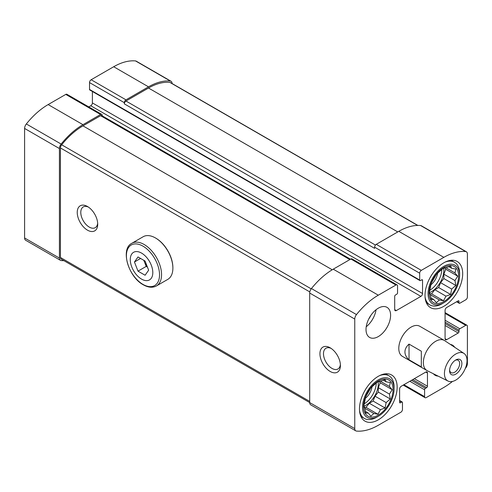 <?xml version="1.0" encoding="UTF-8"?>
<svg xmlns="http://www.w3.org/2000/svg" width="492" height="492" viewBox="0 0 492 492"><rect width="100%" height="100%" fill="white"/><g stroke="black" fill="none" stroke-linecap="round" stroke-linejoin="round"><path stroke-width="0.74" d="M441.798 269.388A17.38 10.031 -60 0 1 429.694 290.354M429.381 292.672A17.38 10.031 120 0 0 431.558 291.645A17.38 10.031 120 0 0 443.655 267.955M376.257 382.911A17.38 10.031 -60 0 1 364.16 403.871M363.846 406.189A17.38 10.031 120 0 0 366.017 405.162A17.38 10.031 120 0 0 378.114 381.478M378.305 376.306A26.648 15.387 120 0 0 360.9 399.787A26.648 15.387 120 0 0 364.984 421.14A26.648 15.387 120 0 0 378.305 419.824A26.648 15.387 120 0 0 395.716 396.343A26.648 15.387 120 0 0 391.632 374.99A26.648 15.387 120 0 0 378.305 376.306M438.046 376.085A17.38 10.031 -60 0 1 435.156 375.279A17.38 10.031 -60 0 1 433.446 373.791M450.395 344.437A17.38 10.031 -60 0 1 452.535 345.175A17.38 10.031 -60 0 1 454.682 347.272M378.305 336.577A17.38 10.031 -60 0 1 369.621 337.438A17.38 10.031 -60 0 1 369.615 317.371A17.38 10.031 -60 0 1 386.995 307.334A17.38 10.031 -60 0 1 389.658 321.264A17.38 10.031 -60 0 1 378.305 336.577M448.034 381.06L427.277 370.716A17.38 10.031 -60 0 1 426.964 370.544L402.388 356.356A17.38 10.031 -60 0 1 402.388 336.288A17.38 10.031 -60 0 1 419.768 326.257L444.344 340.446A17.38 10.031 -60 0 1 444.645 340.63L463.987 353.428A15.965 9.219 -60 0 1 463.71 371.694A15.965 9.219 -60 0 1 448.034 381.06A15.965 9.219 -60 0 1 444.436 373.6A15.965 9.219 -60 0 1 451.588 357.346A15.965 9.219 -60 0 1 463.987 353.428M465.272 368.52A61.408 35.455 120 0 0 465.666 368.034A4.926 2.841 120 0 0 467.4 363.557L467.4 326.288A2.319 1.341 120 0 0 466.92 325.23A2.319 1.341 120 0 0 465.764 325.341L459.823 328.773A1.156 0.67 120 0 0 459.005 330.193L459.005 331.608A1.156 0.67 120 0 1 458.181 333.029L446.711 339.652L445.076 338.705L445.076 310.323A2.319 1.341 120 0 1 446.711 307.488L458.181 300.864A1.156 0.67 120 0 1 458.765 300.809A1.156 0.67 120 0 1 459.005 301.338L459.005 302.758A1.156 0.67 120 0 0 459.245 303.287A1.156 0.67 120 0 0 459.823 303.232L465.764 299.8A2.319 1.341 120 0 0 467.4 296.965L467.4 254.02A4.926 2.841 120 0 0 466.379 251.769A4.926 2.841 120 0 0 465.666 251.541A61.408 35.455 120 0 0 443.846 257.353L421.318 270.36A2.319 1.341 120 0 0 419.682 273.195L419.682 280.053A1.156 0.67 120 0 0 419.922 280.581A1.156 0.67 120 0 0 420.5 280.526L421.73 279.819A1.156 0.67 120 0 1 422.308 279.757A1.156 0.67 120 0 1 422.548 280.292L422.548 293.533L92.391 102.92L92.391 91.487M396.331 310.563L394.695 309.616A2.319 1.341 120 0 0 395.174 310.68A2.319 1.341 120 0 0 396.331 310.563L420.906 296.375A2.319 1.341 120 0 0 422.548 293.533M394.695 309.616L394.695 296.375A1.156 0.67 120 0 1 395.513 294.954L396.743 294.241A1.156 0.67 120 0 0 397.561 292.826L397.561 285.969A2.319 1.341 120 0 0 397.081 284.905A2.319 1.341 120 0 0 395.919 285.022L378.305 295.188A61.408 35.455 120 0 0 356.485 314.579A4.926 2.841 120 0 0 354.757 319.056L354.757 428.594A4.926 2.841 120 0 0 355.771 430.844A4.926 2.841 120 0 0 356.485 431.072A61.408 35.455 120 0 0 378.305 425.26L400.839 412.253A2.319 1.341 120 0 0 402.474 409.418L402.474 402.561A1.156 0.67 120 0 0 402.235 402.026A1.156 0.67 120 0 0 401.656 402.087L400.427 402.794L399.609 402.321A1.156 0.67 120 0 0 399.848 402.85A1.156 0.67 120 0 0 400.427 402.794M399.609 402.321L399.609 389.08A2.319 1.341 120 0 1 401.244 386.238L425.826 372.05A2.319 1.341 120 0 1 426.982 371.934A2.319 1.341 120 0 1 427.462 372.998L427.462 386.238L414.356 378.674M452.474 381.441A61.408 35.455 120 0 1 443.846 387.425L426.232 397.591A2.319 1.341 120 0 1 425.076 397.708A2.319 1.341 120 0 1 424.596 396.644L424.596 389.787A1.156 0.67 120 0 1 425.414 388.366L426.644 387.659A1.156 0.67 120 0 0 427.462 386.238M445.076 338.705A2.319 1.341 120 0 0 445.555 339.769A2.319 1.341 120 0 0 446.711 339.652M443.846 262.789A26.648 15.387 120 0 0 426.441 286.27A26.648 15.387 120 0 0 430.525 307.623A26.648 15.387 120 0 0 443.846 306.307A26.648 15.387 120 0 0 461.256 282.826A26.648 15.387 120 0 0 457.173 261.473A26.648 15.387 120 0 0 443.846 262.789M172.065 83.517L172.065 83.511A4.926 2.841 120 0 0 171.044 81.254A4.926 2.841 120 0 0 170.33 81.032A61.408 35.455 120 0 0 148.51 86.838L125.983 99.845A2.319 1.341 120 0 0 124.341 102.687L124.341 103.867A2.319 1.341 120 0 1 125.983 101.032L148.51 88.025A59.956 34.618 120 0 1 169.814 82.355A3.475 2.005 120 0 1 170.318 82.508L417.856 225.422M171.044 81.254L136.229 61.156A4.926 2.841 120 0 0 135.515 60.928A61.408 35.455 120 0 0 113.695 66.74L91.161 79.747A2.319 1.341 120 0 0 89.526 82.582L89.526 89.439A1.156 0.67 120 0 0 89.765 89.975L419.922 280.581M102.225 115.854L102.225 115.454A2.319 1.341 120 0 0 101.746 114.396A2.319 1.341 120 0 0 100.583 114.507L82.97 124.679A61.408 35.455 120 0 0 61.149 144.07A4.926 2.841 120 0 0 59.415 148.547L59.415 258.085A4.926 2.841 120 0 0 60.436 260.336A4.926 2.841 120 0 0 61.149 260.557A61.408 35.455 120 0 0 63.905 260.668M101.746 114.396L66.924 94.292A2.319 1.341 120 0 0 65.768 94.409L48.154 104.575A61.408 35.455 120 0 0 26.334 123.966A4.926 2.841 120 0 0 24.6 128.443L24.6 237.98A4.926 2.841 120 0 0 25.621 240.231L60.436 260.336M466.379 251.769L421.324 225.754A4.926 2.841 120 0 0 420.611 225.533A61.408 35.455 120 0 0 398.791 231.338L376.257 244.346A2.319 1.341 120 0 0 374.621 247.181L374.621 248.362L124.341 103.867M420.906 296.375L90.756 105.762A2.319 1.341 120 0 0 92.391 102.92M90.756 105.762L88.769 106.905M397.081 284.905L352.02 258.89A2.319 1.341 120 0 0 350.864 259.007L333.25 269.173A61.408 35.455 120 0 0 311.43 288.564A4.926 2.841 120 0 0 309.696 293.041L309.696 402.579A4.926 2.841 120 0 0 310.716 404.836L355.771 430.844M330.175 371.46A14.483 8.364 -120 0 0 340.415 365.55A14.483 8.364 -120 0 0 330.175 347.807A14.483 8.364 -120 0 0 319.935 353.723A14.483 8.364 -120 0 0 330.175 371.46M350.519 259.204L101.746 115.577A2.319 1.341 120 0 0 100.583 115.694L82.97 125.86A59.956 34.618 120 0 0 61.666 144.796A3.475 2.005 120 0 0 60.442 147.951L60.442 257.488A3.475 2.005 120 0 0 61.162 259.081L354.757 428.594M87.478 230.158A14.483 8.364 -120 0 0 97.717 224.241A14.483 8.364 -120 0 0 87.478 206.505A14.483 8.364 -120 0 0 77.238 212.421A14.483 8.364 -120 0 0 87.478 230.158M331.104 348.397A11.974 6.913 -120 0 0 325.962 348.244A11.974 6.913 -120 0 0 324.13 357.838A11.974 6.913 -120 0 0 331.952 368.385A11.974 6.913 -120 0 0 337.936 368.982A11.974 6.913 -120 0 0 340.378 364.449M88.406 207.089A11.974 6.913 -120 0 0 83.265 206.935A11.974 6.913 -120 0 0 81.426 216.529A11.974 6.913 -120 0 0 89.249 227.083A11.974 6.913 -120 0 0 95.239 227.679A11.974 6.913 -120 0 0 97.674 223.147M376.048 309.739A17.38 10.031 -60 0 1 366.226 326.756M370.679 315.667A11.587 6.691 -60 0 1 368.674 319.142M442.21 303.705L443.846 302.758A22.3 12.878 -60 0 1 428.077 293.65A22.3 12.878 -60 0 1 443.846 266.338A22.3 12.878 -60 0 1 459.62 275.44A22.3 12.878 -60 0 1 443.846 302.758L442.21 303.705A24.618 14.213 -60 0 1 429.897 304.923A24.618 14.213 -60 0 1 425.051 296.904M445.143 262.095A24.618 14.213 -60 0 1 454.516 262.279A24.618 14.213 -60 0 1 459.62 273.552L459.62 275.44M443.846 301.578A20.855 12.042 -60 0 1 431.078 283.404A20.855 12.042 -60 0 1 456.619 268.663A20.855 12.042 -60 0 1 443.846 301.578M437.597 273.115A11.587 6.691 -60 0 1 430.82 284.85M430.389 294.769L431.238 299.646L433.68 299.456L436.429 302.648L439.387 299.966L443.526 300.747L445.973 296.159L450.623 294.456L451.674 289.068L455.813 285.458L454.965 280.581L457.714 276.172L454.965 272.974L455.813 269.075L451.674 268.294L450.623 266.074L445.973 267.783L443.526 267.98L439.387 271.584L436.429 274.272L431.238 283.263L429.338 292.555L430.389 294.769L439.387 299.966M376.669 417.222L378.305 416.275A22.3 12.878 -60 0 1 362.536 407.173A22.3 12.878 -60 0 1 378.305 379.855A22.3 12.878 -60 0 1 394.08 388.963A22.3 12.878 -60 0 1 378.305 416.275L376.669 417.222A24.618 14.213 -60 0 1 364.357 418.44A24.618 14.213 -60 0 1 359.511 410.42M379.609 375.611A24.618 14.213 -60 0 1 388.981 375.796A24.618 14.213 -60 0 1 394.08 387.069L394.08 388.963M378.305 415.094A20.855 12.042 -60 0 1 365.538 396.927A20.855 12.042 -60 0 1 391.078 382.179A20.855 12.042 -60 0 1 378.305 415.094M372.057 386.632A11.587 6.691 -60 0 1 365.279 398.372M364.849 408.286L365.697 413.169L368.145 412.972L370.894 416.164L373.846 413.483L377.985 414.264L380.433 409.676L385.082 407.973L386.134 402.585L390.273 398.975L389.43 394.098L392.173 389.689L389.43 386.491L390.273 382.591L386.134 381.81L385.082 379.596L380.433 381.3L377.985 381.497L370.894 387.788L365.697 396.78L363.797 406.072L364.849 408.286L373.846 413.483M364.283 407.198L366.017 407.358L369.314 403.262L373.114 401.066L375.015 396.165L378.305 392.069L378.305 387.678L380.211 382.776L392.173 389.689M378.305 387.678L389.43 394.098M380.433 381.3L389.43 386.491M380.211 382.776L379.209 381.355M383.317 380.181L386.134 381.81M365.328 411.349L368.145 412.972M366.017 407.358L377.985 414.264M369.314 403.262L380.433 409.676M373.114 401.066L385.082 407.973M375.015 396.165L386.134 402.585M378.305 392.069L390.273 398.975M429.823 293.681L431.558 293.841L434.848 289.739L438.655 287.549L440.555 282.648L443.846 278.552L443.846 274.161L445.746 269.259L457.714 276.172M443.846 274.161L454.965 280.581M445.973 267.783L454.965 272.974M445.746 269.259L444.75 267.839M448.858 266.664L451.674 268.294M430.869 297.826L433.68 299.456M431.558 293.841L443.526 300.747M434.848 289.739L445.973 296.159M438.655 287.549L450.623 294.456M440.555 282.648L451.674 289.068M443.846 278.552L455.813 285.458M409.03 344.105C406.337 346.491 404.971 349.105 404.934 351.946C404.971 354.793 406.337 357.407 409.03 359.793L421.318 366.884L421.318 351.202L409.03 344.105L409.03 359.793M426.964 370.544A17.38 10.031 -60 0 1 423.366 362.592A17.38 10.031 -60 0 1 430.949 345.101A17.38 10.031 -60 0 1 444.344 340.446M449.583 370.63A8.69 5.018 -60 0 1 455.727 359.99A8.69 5.018 -60 0 1 461.871 363.539A8.69 5.018 -60 0 1 455.727 374.178A8.69 5.018 -60 0 1 449.583 370.63M455.143 360.359A7.122 4.114 -60 0 1 458.181 360.273A7.122 4.114 -60 0 1 458.181 368.502A7.122 4.114 -60 0 1 451.059 372.61A7.122 4.114 -60 0 1 449.608 369.941M141.548 279.112A15.928 9.2 60 0 1 131.788 253.964A15.928 9.2 60 0 1 151.302 265.231A15.928 9.2 60 0 1 141.548 279.112M148.639 270.2L145.097 275.243L138 271.147L134.451 262.008L138 256.959L145.097 261.055L148.639 270.2M131.838 243.282L143.166 236.738A24.618 14.213 60 0 1 155.472 237.962A24.618 14.213 60 0 1 172.883 268.109A24.618 14.213 60 0 1 167.784 279.382L156.456 285.926A24.618 14.213 60 0 0 156.456 257.494A24.618 14.213 60 0 0 131.838 243.282C120.085 248.884 128.375 276.978 143.277 284.788C148.246 287.592 152.643 287.974 156.456 285.926M155.681 238.079A24.04 13.881 60 0 1 155.884 238.196A24.04 13.881 60 0 1 172.883 267.642A24.04 13.881 60 0 1 172.883 267.876M147.459 267.15L146.192 266.418L138 271.147M146.192 266.418L143.824 260.323M140.595 258.46L134.451 262.008M147.12 266.277A8.69 5.018 60 0 1 144.42 261.849A8.69 5.018 60 0 1 143.947 260.391M170.33 81.032L135.515 60.928M148.51 86.838L113.695 66.74M125.983 99.845L91.161 79.747M124.341 102.687L89.526 82.582M100.583 114.507L65.768 94.409M82.97 124.679L48.154 104.575M61.149 144.07L26.334 123.966M59.415 148.547L24.6 128.443M59.415 258.085L24.6 237.98M465.666 251.541L420.611 225.533M443.846 257.353L398.791 231.338M421.318 270.36L376.257 244.346M419.682 273.195L374.621 247.181M419.682 280.053L89.526 89.439M422.548 280.292L421.73 279.819M395.919 285.022L350.864 259.007M378.305 295.188L333.25 269.173M356.485 314.579L311.43 288.564M354.757 319.056L309.696 293.041M401.656 402.087L399.609 400.906M427.462 372.998L425.826 372.05M426.644 387.659L412.714 379.621M425.414 388.366L411.484 380.328M424.596 389.787L409.848 381.275M424.596 396.644L403.907 384.701M465.764 325.341L445.076 313.398M459.823 328.773L445.076 320.261M459.005 330.193L445.076 322.149M459.005 331.608L445.076 323.57M458.181 333.029L445.076 325.464M459.005 301.338L458.181 300.864M459.005 302.758L456.957 301.578M375.451 245.059L125.983 101.032M397.764 231.929L148.51 88.025M417.628 225.422L169.814 82.355M309.696 401.398L60.442 257.488M309.819 291.928L60.442 147.951M311.202 288.859L61.666 144.796M332.235 269.776L82.97 125.86M349.837 259.598L100.583 115.694M142.975 284.401A23.419 13.524 60 0 1 128.633 247.433A23.419 13.524 60 0 1 157.317 263.995A23.419 13.524 60 0 1 142.975 284.401M402.235 402.026L399.609 400.513M425.076 397.708L403.231 385.095M466.92 325.23L445.076 312.617M459.245 303.287L456.613 301.774M454.516 262.279L451.059 260.28M429.897 304.923L426.441 302.924M388.981 375.796L385.519 373.803M364.357 418.44L360.9 416.441M155.884 238.196L155.472 237.962M172.883 267.642L172.883 268.109"/></g></svg>
